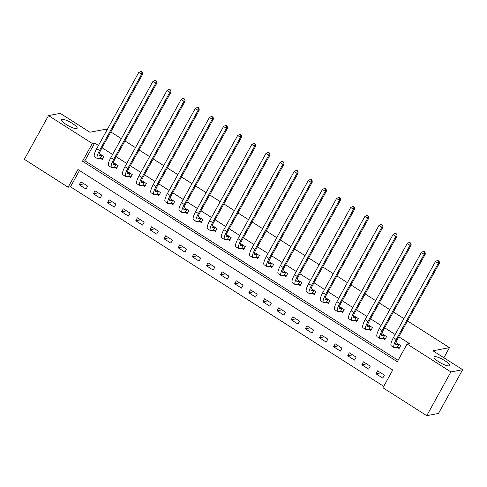 <?xml version="1.0" encoding="UTF-8"?>
<svg xmlns="http://www.w3.org/2000/svg" width="487" height="487" viewBox="0 0 487 487"><rect width="100%" height="100%" fill="white"/><g stroke="black" fill="none" stroke-linecap="round" stroke-linejoin="round"><path stroke-width="0.73" d="M76.593 128.611A8.882 2.027 -151.1 0 1 67.346 125.183A8.882 2.027 -151.1 0 1 61.581 119.711A8.882 2.027 -151.1 0 1 62.123 119.394A8.882 2.027 -151.1 0 1 71.37 122.815A8.882 2.027 -151.1 0 1 77.129 128.294A8.882 2.027 -151.1 0 1 76.593 128.611M449.032 365.871A8.882 2.027 -151.1 0 1 439.785 362.45A8.882 2.027 -151.1 0 1 434.02 356.971A8.882 2.027 -151.1 0 1 434.562 356.654A8.882 2.027 -151.1 0 1 443.809 360.082A8.882 2.027 -151.1 0 1 449.568 365.554A8.882 2.027 -151.1 0 1 449.032 365.871M407.516 320.957L449.434 347.657L432.98 350.786L462.65 369.688L438.495 413.439L426.746 415.673L382.946 387.768L392.735 370.035L77.944 169.494L68.15 187.233L24.35 159.328L48.505 115.577L92.305 143.482L82.51 161.215L397.307 361.756L407.095 344.017L450.895 371.922L426.746 415.673M79.497 170.487L70.499 186.783L383.738 386.331M70.499 186.783L68.15 187.233M384.377 375.148L377.595 370.832L375.964 373.785L382.745 378.107L384.377 375.148M370.248 366.151L363.466 361.829L361.835 364.787L368.616 369.103L370.248 366.151M356.119 357.148L349.337 352.825L347.706 355.784L354.487 360.106L356.119 357.148M341.99 348.15L335.208 343.828L333.577 346.787L340.358 351.103L341.99 348.15M327.861 339.147L321.079 334.825L319.448 337.783L326.229 342.105L327.861 339.147M313.731 330.143L306.95 325.827L305.319 328.78L312.1 333.102L313.731 330.143M299.602 321.146L292.821 316.824L291.189 319.782L297.971 324.105L299.602 321.146M285.473 312.143L278.692 307.827L277.06 310.779L283.842 315.101L285.473 312.143M271.344 303.145L264.563 298.823L262.931 301.782L269.713 306.098L271.344 303.145M257.215 294.142L250.434 289.82L248.802 292.778L255.584 297.1L257.215 294.142M243.086 285.145L236.305 280.822L234.673 283.781L241.455 288.097L243.086 285.145M228.957 276.141L222.175 271.819L220.544 274.778L227.326 279.1L228.957 276.141M214.828 267.138L208.046 262.822L206.415 265.774L213.196 270.096L214.828 267.138M200.699 258.14L193.917 253.818L192.286 256.777L199.067 261.093L200.699 258.14M186.57 249.137L179.788 244.821L178.157 247.773L184.938 252.096L186.57 249.137M172.441 240.14L165.659 235.818L164.028 238.776L170.809 243.092L172.441 240.14M158.312 231.136L151.53 226.814L149.899 229.773L156.68 234.095L158.312 231.136M144.182 222.139L137.401 217.817L135.77 220.769L142.551 225.091L144.182 222.139M130.053 213.136L123.272 208.813L121.64 211.772L128.422 216.094L130.053 213.136M115.924 204.132L109.143 199.816L107.511 202.769L114.293 207.091L115.924 204.132M101.795 195.135L95.014 190.813L93.382 193.771L100.164 198.087L101.795 195.135M87.666 186.131L80.885 181.815L79.253 184.768L86.035 189.09L87.666 186.131M407.095 344.017L409.445 343.572L398.78 336.779M395.176 334.484L384.651 327.775M381.047 325.48L370.522 318.778M366.918 316.477L356.393 309.775M352.789 307.48L342.264 300.771M338.66 298.476L328.135 291.774M324.531 289.479L314.005 282.77M310.402 280.475L299.876 273.773M296.273 271.478L285.747 264.77M282.143 262.475L271.618 255.772M268.014 253.471L257.489 246.769M253.885 244.474L243.36 237.766M239.756 235.471L229.237 228.768M225.627 226.473L215.108 219.765M211.498 217.47L200.979 210.768M197.369 208.473L186.85 201.764M183.24 199.469L172.721 192.767M169.117 190.466L158.592 183.763M154.988 181.468L144.462 174.76M140.859 172.465L130.333 165.763M126.73 163.468L116.204 156.759M112.6 154.464L102.075 147.762M98.471 145.461L94.655 143.032L84.86 160.771L398.098 360.319M397.222 347.371L399.06 348.546L400.698 345.587L395.955 342.568M383.092 338.368L384.937 339.542L386.568 336.59L381.826 333.571M368.963 329.37L370.808 330.545L372.439 327.587L367.697 324.567M354.834 320.367L356.679 321.542L358.31 318.583L353.568 315.57M340.705 311.363L342.55 312.538L344.181 309.586L339.439 306.567M326.576 302.366L328.421 303.541L330.052 300.582L325.31 297.563M312.447 293.363L314.292 294.538L315.923 291.585L311.181 288.566M298.318 284.365L300.162 285.54L301.794 282.582L297.052 279.562M284.189 275.362L286.033 276.537L287.665 273.584L282.923 270.565M270.06 266.365L271.904 267.54L273.536 264.581L268.8 261.562M255.931 257.361L257.775 258.536L259.407 255.578L254.671 252.564M241.802 248.358L243.646 249.533L245.278 246.58L240.541 243.561M227.673 239.361L229.517 240.535L231.148 237.577L226.412 234.557M213.543 230.357L215.388 231.532L217.019 228.58L212.283 225.56M199.414 221.36L201.259 222.535L202.89 219.576L198.154 216.557M185.285 212.356L187.13 213.531L188.761 210.573L184.025 207.559M171.156 203.359L173.001 204.534L174.632 201.575L169.896 198.556M157.027 194.356L158.872 195.53L160.503 192.572L155.767 189.559M142.898 185.352L144.742 186.527L146.374 183.575L141.638 180.555M128.769 176.355L130.613 177.53L132.245 174.571L127.509 171.552M114.64 167.351L116.484 168.526L118.116 165.574L113.38 162.555M100.511 158.354L102.355 159.529L103.987 156.571L99.251 153.551M48.505 115.577L60.254 113.343L89.925 132.245L106.385 129.116L107.201 129.639M110.805 131.934L121.33 138.643M124.934 140.938L135.459 147.64M139.063 149.941L149.588 156.644M153.192 158.939L163.717 165.647M167.321 167.942L177.846 174.644M181.45 176.939L191.975 183.648M195.579 185.943L206.104 192.645M209.708 194.946L220.234 201.648M223.837 203.943L234.363 210.646M237.966 212.947L248.492 219.649M252.096 221.944L262.621 228.653M266.225 230.948L276.75 237.65M280.354 239.945L290.879 246.653M294.483 248.948L305.008 255.651M308.612 257.952L319.137 264.654M322.741 266.949L333.266 273.657M336.87 275.952L347.395 282.655M350.999 284.95L361.524 291.658M365.128 293.953L375.654 300.656M379.257 302.951L389.783 309.659M393.386 311.954L403.912 318.656M443.876 357.726L449.434 347.657M462.65 369.688L450.895 371.922M94.655 143.032L92.305 143.482M84.86 160.771L82.51 161.215M380.791 372.865L375.964 373.785M84.087 183.849L79.253 184.768M98.216 192.852L93.382 193.771M112.345 201.849L107.511 202.769M126.474 210.853L121.64 211.772M140.603 219.856L135.77 220.769M154.732 228.853L149.899 229.773M168.861 237.857L164.028 238.776M182.984 246.854L178.157 247.773M197.113 255.858L192.286 256.777M211.242 264.861L206.415 265.774M225.371 273.858L220.544 274.778M239.501 282.862L234.673 283.781M253.63 291.859L248.802 292.778M267.759 300.863L262.931 301.782M281.888 309.86L277.06 310.779M296.017 318.863L291.189 319.782M310.146 327.867L305.319 328.78M324.275 336.864L319.448 337.783M338.404 345.867L333.577 346.787M352.533 354.865L347.706 355.784M366.662 363.868L361.835 364.787M398.579 344.352L396.485 344.753A6.94 1.796 -57.5 0 1 396.022 344.693A6.94 1.796 -57.5 0 1 397.398 339.287L439.469 263.077L438.294 263.297L396.223 339.512A10.404 2.691 122.5 0 0 394.16 347.615A10.404 2.691 122.5 0 0 394.854 347.706L396.948 347.31L398.853 344.412M399.443 347.852L396.948 347.31M438.647 261.154L439.116 261.062L437.515 260.435L438.647 261.154L438.294 263.297L435.469 261.501L393.393 337.71A10.404 2.691 122.5 0 0 391.329 345.813L394.16 347.615M435.469 261.501L437.515 260.435M439.116 261.062L439.469 263.077M384.45 335.354L382.356 335.75A6.94 1.796 -57.5 0 1 381.893 335.689A6.94 1.796 -57.5 0 1 383.269 330.283L425.34 254.074L424.165 254.299L382.094 330.509A10.404 2.691 122.5 0 0 380.03 338.617A10.404 2.691 122.5 0 0 380.724 338.709L382.819 338.307L384.724 335.415M385.314 338.855L382.819 338.307M424.518 252.15L424.987 252.065L423.854 251.341L423.386 251.432L424.518 252.15L424.165 254.299L421.34 252.497L379.27 328.707A10.404 2.691 122.5 0 0 377.2 336.815L380.03 338.617M421.34 252.497L423.386 251.432M424.987 252.065L425.34 254.074M370.321 326.351L368.227 326.753A6.94 1.796 -57.5 0 1 367.764 326.686A6.94 1.796 -57.5 0 1 369.14 321.286L411.211 245.071L410.036 245.296L367.965 321.505A10.404 2.691 122.5 0 0 365.901 329.614A10.404 2.691 122.5 0 0 366.595 329.705L368.689 329.309L370.595 326.412M371.185 329.851L368.689 329.309M410.389 243.153L410.858 243.062L409.257 242.435L410.389 243.153L410.036 245.296L407.211 243.494L365.14 319.709A10.404 2.691 122.5 0 0 363.071 327.812L365.901 329.614M407.211 243.494L409.257 242.435M410.858 243.062L411.211 245.071M356.192 317.354L354.098 317.749A6.94 1.796 -57.5 0 1 353.635 317.688A6.94 1.796 -57.5 0 1 355.011 312.283L397.082 236.073L395.907 236.298L353.836 312.508A10.404 2.691 122.5 0 0 351.772 320.61A10.404 2.691 122.5 0 0 352.466 320.708L354.56 320.306L356.466 317.408M357.056 320.854L354.56 320.306M396.26 234.15L396.728 234.064L395.596 233.34L395.127 233.431L396.26 234.15L395.907 236.298L393.082 234.497L351.011 310.706A10.404 2.691 122.5 0 0 348.942 318.815L351.772 320.61M393.082 234.497L395.127 233.431M396.728 234.064L397.082 236.073M342.063 308.35L339.969 308.752A6.94 1.796 -57.5 0 1 339.506 308.685A6.94 1.796 -57.5 0 1 340.882 303.285L382.952 227.07L381.778 227.295L339.707 303.504A10.404 2.691 122.5 0 0 337.643 311.613A10.404 2.691 122.5 0 0 338.337 311.704L340.431 311.309L342.337 308.411M342.927 311.85L340.431 311.309M382.131 225.152L382.599 225.061L380.998 224.428L382.131 225.152L381.778 227.295L378.953 225.493L336.882 301.709A10.404 2.691 122.5 0 0 334.812 309.811L337.643 311.613M378.953 225.493L380.998 224.428M382.599 225.061L382.952 227.07M327.934 299.353L325.84 299.748A6.94 1.796 -57.5 0 1 325.377 299.688A6.94 1.796 -57.5 0 1 326.753 294.282L368.823 218.073L367.648 218.292L325.578 294.507A10.404 2.691 122.5 0 0 323.514 302.61A10.404 2.691 122.5 0 0 324.208 302.707L326.302 302.305L328.208 299.408M328.798 302.847L326.302 302.305M368.002 216.149L368.47 216.058L366.869 215.431L368.002 216.149L367.648 218.292L364.824 216.496L322.753 292.705A10.404 2.691 122.5 0 0 320.683 300.814L323.514 302.61M364.824 216.496L366.869 215.431M368.47 216.058L368.823 218.073M313.805 290.349L311.71 290.745A6.94 1.796 -57.5 0 1 311.248 290.684A6.94 1.796 -57.5 0 1 312.624 285.279L354.694 209.069L353.519 209.294L311.449 285.504A10.404 2.691 122.5 0 0 309.385 293.612A10.404 2.691 122.5 0 0 310.079 293.704L312.173 293.308L314.078 290.41M314.669 293.85L312.173 293.308M353.872 207.152L354.341 207.06L352.74 206.427L353.872 207.152L353.519 209.294L350.695 207.492L308.624 283.702A10.404 2.691 122.5 0 0 306.554 291.81L309.385 293.612M350.695 207.492L352.74 206.427M354.341 207.06L354.694 209.069M299.675 281.346L297.581 281.748A6.94 1.796 -57.5 0 1 297.119 281.687A6.94 1.796 -57.5 0 1 298.494 276.281L340.565 200.072L339.39 200.291L297.32 276.506A10.404 2.691 122.5 0 0 295.256 284.609A10.404 2.691 122.5 0 0 295.95 284.7L298.044 284.305L299.949 281.407M300.54 284.846L298.044 284.305M339.743 198.148L340.212 198.057L339.086 197.338L338.611 197.43L339.743 198.148L339.39 200.291L336.566 198.489L294.495 274.705A10.404 2.691 122.5 0 0 292.425 282.807L295.256 284.609M336.566 198.489L338.611 197.43M340.212 198.057L340.565 200.072M285.546 272.349L283.452 272.744A6.94 1.796 -57.5 0 1 282.99 272.683A6.94 1.796 -57.5 0 1 284.365 267.278L326.436 191.068L325.261 191.294L283.19 267.503A10.404 2.691 122.5 0 0 281.127 275.612A10.404 2.691 122.5 0 0 281.821 275.703L283.915 275.301L285.82 272.41M286.411 275.849L283.915 275.301M325.614 189.145L326.083 189.059L324.957 188.335L324.482 188.426L325.614 189.145L325.261 191.294L322.437 189.492L280.366 265.701A10.404 2.691 122.5 0 0 278.296 273.81L281.127 275.612M322.437 189.492L324.482 188.426M326.083 189.059L326.436 191.068M271.417 263.345L269.323 263.747A6.94 1.796 -57.5 0 1 268.861 263.68A6.94 1.796 -57.5 0 1 270.236 258.28L312.307 182.065L311.132 182.29L269.061 258.5A10.404 2.691 122.5 0 0 266.998 266.608A10.404 2.691 122.5 0 0 267.692 266.699L269.786 266.304L271.691 263.406M272.282 266.846L269.786 266.304M311.485 180.147L311.954 180.056L310.828 179.338L310.353 179.429L311.485 180.147L311.132 182.29L308.308 180.488L266.237 256.704A10.404 2.691 122.5 0 0 264.173 264.806L266.998 266.608M308.308 180.488L310.353 179.429M311.954 180.056L312.307 182.065M257.288 254.348L255.194 254.744A6.94 1.796 -57.5 0 1 254.731 254.683A6.94 1.796 -57.5 0 1 256.107 249.277L298.178 173.068L297.003 173.287L254.932 249.502A10.404 2.691 122.5 0 0 252.869 257.605A10.404 2.691 122.5 0 0 253.563 257.702L255.657 257.3L257.562 254.403M258.153 257.848L255.657 257.3M297.356 171.144L297.825 171.059L296.699 170.334L296.224 170.426L297.356 171.144L297.003 173.287L294.178 171.491L252.108 247.7A10.404 2.691 122.5 0 0 250.044 255.809L252.869 257.605M294.178 171.491L296.224 170.426M297.825 171.059L298.178 173.068M243.159 245.345L241.065 245.74A6.94 1.796 -57.5 0 1 240.602 245.679A6.94 1.796 -57.5 0 1 241.978 240.28L284.049 164.064L282.874 164.289L240.803 240.499A10.404 2.691 122.5 0 0 238.74 248.607A10.404 2.691 122.5 0 0 239.434 248.699L241.528 248.303L243.433 245.405M244.024 248.845L241.528 248.303M283.227 162.147L283.696 162.055L282.095 161.422L283.227 162.147L282.874 164.289L280.049 162.488L237.979 238.703A10.404 2.691 122.5 0 0 235.915 246.806L238.74 248.607M280.049 162.488L282.095 161.422M283.696 162.055L284.049 164.064M229.03 236.347L226.936 236.743A6.94 1.796 -57.5 0 1 226.473 236.682A6.94 1.796 -57.5 0 1 227.849 231.276L269.92 155.067L268.745 155.286L226.674 231.502A10.404 2.691 122.5 0 0 224.61 239.604A10.404 2.691 122.5 0 0 225.304 239.701L227.399 239.3L229.304 236.402M229.894 239.841L227.399 239.3M269.098 153.143L269.567 153.052L268.44 152.334L267.966 152.425L269.098 153.143L268.745 155.286L265.92 153.49L223.85 229.7A10.404 2.691 122.5 0 0 221.786 237.808L224.61 239.604M265.92 153.49L267.966 152.425M269.567 153.052L269.92 155.067M214.901 227.344L212.807 227.739A6.94 1.796 -57.5 0 1 212.344 227.679A6.94 1.796 -57.5 0 1 213.72 222.273L255.791 146.063L254.616 146.289L212.545 222.498A10.404 2.691 122.5 0 0 210.481 230.607A10.404 2.691 122.5 0 0 211.175 230.698L213.269 230.302L215.175 227.405M215.765 230.844L213.269 230.302M254.969 144.146L255.438 144.055L253.837 143.422L254.969 144.146L254.616 146.289L251.791 144.487L209.72 220.696A10.404 2.691 122.5 0 0 207.657 228.805L210.481 230.607M251.791 144.487L253.837 143.422M255.438 144.055L255.791 146.063M200.772 218.34L198.678 218.742A6.94 1.796 -57.5 0 1 198.215 218.681A6.94 1.796 -57.5 0 1 199.591 213.276L241.662 137.06L240.487 137.285L198.416 213.501A10.404 2.691 122.5 0 0 196.352 221.603A10.404 2.691 122.5 0 0 197.046 221.695L199.14 221.299L201.046 218.401M201.636 221.841L199.14 221.299M240.84 135.143L241.308 135.051L240.182 134.333L239.707 134.424L240.84 135.143L240.487 137.285L237.662 135.483L195.591 211.699A10.404 2.691 122.5 0 0 193.528 219.801L196.352 221.603M237.662 135.483L239.707 134.424M241.308 135.051L241.662 137.06M186.643 209.343L184.549 209.739A6.94 1.796 -57.5 0 1 184.086 209.678A6.94 1.796 -57.5 0 1 185.462 204.272L227.532 128.063L226.358 128.288L184.287 204.497A10.404 2.691 122.5 0 0 182.223 212.606A10.404 2.691 122.5 0 0 182.917 212.697L185.011 212.295L186.917 209.404M187.507 212.843L185.011 212.295M226.711 126.139L227.179 126.054L226.053 125.329L225.578 125.421L226.711 126.139L226.358 128.288L223.533 126.486L181.462 202.695A10.404 2.691 122.5 0 0 179.399 210.804L182.223 212.606M223.533 126.486L225.578 125.421M227.179 126.054L227.532 128.063M172.514 200.34L170.42 200.741A6.94 1.796 -57.5 0 1 169.957 200.674A6.94 1.796 -57.5 0 1 171.333 195.275L213.403 119.059L212.229 119.285L170.158 195.494A10.404 2.691 122.5 0 0 168.094 203.603A10.404 2.691 122.5 0 0 168.788 203.694L170.882 203.298L172.788 200.4M173.378 203.84L170.882 203.298M212.582 117.142L213.05 117.05L211.449 116.417L212.582 117.142L212.229 119.285L209.404 117.483L167.333 193.698A10.404 2.691 122.5 0 0 165.27 201.801L168.094 203.603M209.404 117.483L211.449 116.417M213.05 117.05L213.403 119.059M158.385 191.342L156.29 191.738A6.94 1.796 -57.5 0 1 155.828 191.677A6.94 1.796 -57.5 0 1 157.204 186.271L199.274 110.062L198.099 110.281L156.029 186.497A10.404 2.691 122.5 0 0 153.965 194.599A10.404 2.691 122.5 0 0 154.659 194.697L156.753 194.295L158.659 191.397M159.249 194.837L156.753 194.295M198.453 108.138L198.921 108.053L197.795 107.329L197.32 107.42L198.453 108.138L198.099 110.281L195.275 108.485L153.204 184.695A10.404 2.691 122.5 0 0 151.14 192.803L153.965 194.599M195.275 108.485L197.32 107.42M198.921 108.053L199.274 110.062M144.255 182.339L142.161 182.735A6.94 1.796 -57.5 0 1 141.699 182.674A6.94 1.796 -57.5 0 1 143.075 177.274L185.145 101.059L183.97 101.284L141.9 177.493A10.404 2.691 122.5 0 0 139.836 185.602A10.404 2.691 122.5 0 0 140.53 185.693L142.624 185.297L144.529 182.4M145.12 185.839L142.624 185.297M184.323 99.141L184.792 99.05L183.191 98.417L184.323 99.141L183.97 101.284L181.146 99.482L139.075 175.697A10.404 2.691 122.5 0 0 137.011 183.8L139.836 185.602M181.146 99.482L183.191 98.417M184.792 99.05L185.145 101.059M130.126 173.335L128.032 173.737A6.94 1.796 -57.5 0 1 127.57 173.676A6.94 1.796 -57.5 0 1 128.945 168.271L171.016 92.061L169.841 92.28L127.771 168.496A10.404 2.691 122.5 0 0 125.707 176.598A10.404 2.691 122.5 0 0 126.401 176.69L128.495 176.294L130.4 173.396M130.991 176.836L128.495 176.294M170.194 90.138L170.663 90.046L169.537 89.328L169.062 89.419L170.194 90.138L169.841 92.28L167.017 90.485L124.946 166.694A10.404 2.691 122.5 0 0 122.882 174.803L125.707 176.598M167.017 90.485L169.062 89.419M170.663 90.046L171.016 92.061M115.997 164.338L113.903 164.734A6.94 1.796 -57.5 0 1 113.441 164.673A6.94 1.796 -57.5 0 1 114.816 159.267L156.887 83.058L155.712 83.283L113.641 159.493A10.404 2.691 122.5 0 0 111.578 167.601A10.404 2.691 122.5 0 0 112.272 167.692L114.366 167.297L116.271 164.399M116.862 167.838L114.366 167.297M156.065 81.134L156.534 81.049L155.408 80.331L154.933 80.416L156.065 81.134L155.712 83.283L152.888 81.481L110.817 157.691A10.404 2.691 122.5 0 0 108.753 165.799L111.578 167.601M152.888 81.481L154.933 80.416M156.534 81.049L156.887 83.058M101.868 155.335L99.774 155.737A6.94 1.796 -57.5 0 1 99.311 155.676A6.94 1.796 -57.5 0 1 100.687 150.27L142.758 74.054L141.583 74.28L99.512 150.495A10.404 2.691 122.5 0 0 97.449 158.598A10.404 2.691 122.5 0 0 98.143 158.689L100.237 158.293L102.142 155.396M102.733 158.835L100.237 158.293M141.936 72.137L142.405 72.046L141.279 71.327L140.804 71.419L141.936 72.137L141.583 74.28L138.758 72.478L96.688 148.693A10.404 2.691 122.5 0 0 94.624 156.796L97.449 158.598M138.758 72.478L140.804 71.419M142.405 72.046L142.758 74.054M396.485 344.753L395.767 344.297M396.223 339.512L393.393 337.71M382.356 335.75L381.638 335.293M382.094 330.509L379.27 328.707M368.227 326.753L367.508 326.296M367.965 321.505L365.14 319.709M354.098 317.749L353.379 317.293M353.836 312.508L351.011 310.706M339.969 308.752L339.25 308.295M339.707 303.504L336.882 301.709M325.84 299.748L325.121 299.292M325.578 294.507L322.753 292.705M311.71 290.745L310.992 290.295M311.449 285.504L308.624 283.702M297.581 281.748L296.863 281.291M297.32 276.506L294.495 274.705M283.452 272.744L282.734 272.288M283.19 267.503L280.366 265.701M269.323 263.747L268.605 263.29M269.061 258.5L266.237 256.704M255.194 254.744L254.476 254.287M254.932 249.502L252.108 247.7M241.065 245.74L240.347 245.29M240.803 240.499L237.979 238.703M226.936 236.743L226.218 236.286M226.674 231.502L223.85 229.7M212.807 227.739L212.095 227.283M212.545 222.498L209.72 220.696M198.678 218.742L197.965 218.286M198.416 213.501L195.591 211.699M184.549 209.739L183.836 209.282M184.287 204.497L181.462 202.695M170.42 200.741L169.707 200.285M170.158 195.494L167.333 193.698M156.29 191.738L155.578 191.281M156.029 186.497L153.204 184.695M142.161 182.735L141.449 182.284M141.9 177.493L139.075 175.697M128.032 173.737L127.32 173.281M127.771 168.496L124.946 166.694M113.903 164.734L113.191 164.277M113.641 159.493L110.817 157.691M99.774 155.737L99.062 155.28M99.512 150.495L96.688 148.693"/></g></svg>
